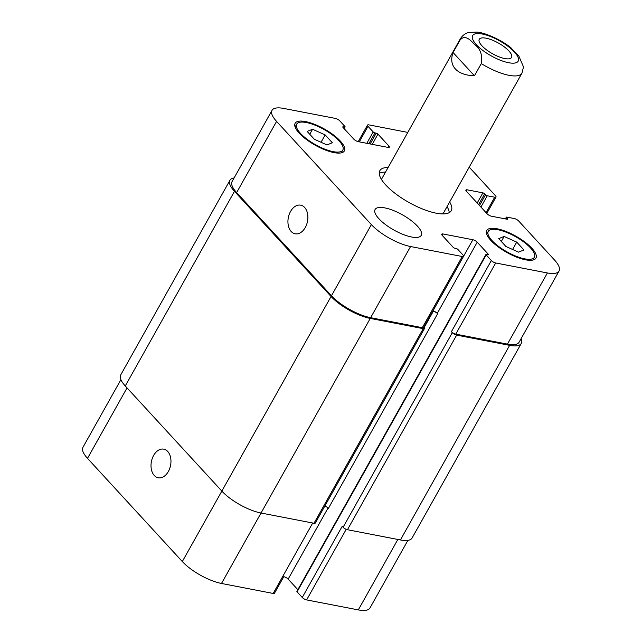 <?xml version="1.0" encoding="UTF-8"?>
<svg xmlns="http://www.w3.org/2000/svg" width="642" height="642" viewBox="0 0 642 642"><rect width="100%" height="100%" fill="white"/><g stroke="black" fill="none" stroke-linecap="round" stroke-linejoin="round"><path stroke-width="0.96" d="M481.909 45.759A18.522 6.107 -150.7 0 1 479.261 39.306A18.522 6.107 -150.7 0 1 498.401 43.046A18.522 6.107 -150.7 0 1 511.562 57.435A18.522 6.107 -150.7 0 1 498.858 56.769A18.522 6.107 -150.7 0 1 481.909 45.759M481.291 63.582L474.446 75.78L453.059 52.508L459.905 40.31C465.073 33.673 470.891 40.679 474.719 44.595C480.425 48.744 482.615 55.076 481.291 63.582A35.278 11.628 29.3 0 0 521.938 73.188L523.495 66.904L518.768 55.894L510.542 47.516M474.446 75.78C465.747 75.483 459.383 73.204 455.347 68.959C451.487 64.609 450.724 59.128 453.059 52.508M379.253 173.388A40.928 13.49 -150.7 0 1 385.513 172.112M447.041 206.644A40.928 13.49 -150.7 0 1 449.223 212.654M449.649 201.997A40.928 13.49 -150.7 0 1 451.23 210.72A40.928 13.49 -150.7 0 1 423.158 209.252A40.928 13.49 -150.7 0 1 385.706 184.928A40.928 13.49 -150.7 0 1 379.847 170.668A40.928 13.49 -150.7 0 1 388.121 167.466M381.661 179.768A35.278 11.628 -150.7 0 1 382.167 178.075L460.402 38.656A35.278 11.628 29.3 0 0 459.905 40.31M521.938 73.188L443.694 212.606A35.278 11.628 -150.7 0 1 442.515 213.914M153.623 455.451A14.581 9.774 100.9 0 1 163.758 449.151A14.581 9.774 100.9 0 1 170.579 465.322A14.581 9.774 100.9 0 1 158.221 477.784A14.581 9.774 100.9 0 1 153.623 455.451M290.545 211.459A14.581 9.774 100.9 0 1 300.673 205.159A14.581 9.774 100.9 0 1 307.502 221.329A14.581 9.774 100.9 0 1 295.143 233.8A14.581 9.774 100.9 0 1 290.545 211.459M378.884 218.713A26.458 8.723 -150.7 0 1 375.097 209.485A26.458 8.723 -150.7 0 1 402.438 214.829A26.458 8.723 -150.7 0 1 421.24 235.389A26.458 8.723 -150.7 0 1 403.096 234.434A26.458 8.723 -150.7 0 1 378.884 218.713M504.122 236.457L516.722 242.122L523.92 249.955L518.527 252.137L505.92 246.48L498.722 238.639L504.122 236.457L501.314 241.464M516.722 242.122L512.597 249.473M312.558 129.251L325.157 134.908L332.355 142.749L326.963 144.931L314.355 139.274L307.157 131.433L312.558 129.251L309.749 134.25M325.157 134.908L321.032 142.267M492.037 240.573A26.458 8.723 29.3 0 0 516.248 256.294A26.458 8.723 29.3 0 0 534.393 257.249A26.458 8.723 29.3 0 0 515.59 236.689A26.458 8.723 29.3 0 0 488.249 231.353A26.458 8.723 29.3 0 0 492.037 240.573M490.753 240.325A28.224 9.301 -150.7 0 1 486.708 230.486A28.224 9.301 -150.7 0 1 515.879 236.184A28.224 9.301 -150.7 0 1 535.934 258.108A28.224 9.301 -150.7 0 1 516.577 257.097A28.224 9.301 -150.7 0 1 490.753 240.325M300.472 133.359A26.458 8.723 29.3 0 0 324.683 149.088A26.458 8.723 29.3 0 0 342.828 150.035A26.458 8.723 29.3 0 0 324.025 129.483A26.458 8.723 29.3 0 0 296.684 124.139A26.458 8.723 29.3 0 0 300.472 133.359M299.18 133.119A28.224 9.301 -150.7 0 1 295.143 123.28A28.224 9.301 -150.7 0 1 324.306 128.978A28.224 9.301 -150.7 0 1 344.369 150.902A28.224 9.301 -150.7 0 1 325.012 149.891A28.224 9.301 -150.7 0 1 299.18 133.119M469.206 167.145L495.504 195.778A3.531 1.164 -150.7 0 1 496.009 197.006A3.531 1.164 -150.7 0 1 494.717 197.214L487.262 195.778A1.412 0.465 -150.7 0 1 485.521 194.799L484.63 193.836A1.412 0.465 29.3 0 0 482.888 192.857L467.199 189.823A3.531 1.164 29.3 0 0 465.907 190.04A3.531 1.164 29.3 0 0 466.405 191.268L487.077 213.77A3.531 1.164 29.3 0 0 491.435 216.21L507.124 219.235A1.412 0.465 29.3 0 0 507.637 219.155A1.412 0.465 29.3 0 0 507.437 218.657L506.546 217.694A1.412 0.465 -150.7 0 1 506.345 217.197A1.412 0.465 -150.7 0 1 506.859 217.116L514.322 218.553A3.531 1.164 -150.7 0 1 518.672 220.992L554.495 259.978A31.755 10.465 -150.7 0 1 559.038 271.044A31.755 10.465 -150.7 0 1 547.385 272.962L495.696 262.979A3.531 1.164 -150.7 0 1 491.347 260.54L486.179 254.914A1.412 0.465 -150.7 0 1 485.978 254.425A1.412 0.465 -150.7 0 1 486.492 254.336L487.776 254.585A1.412 0.465 29.3 0 0 488.297 254.505A1.412 0.465 29.3 0 0 488.097 254.007L477.223 242.178A3.531 1.164 29.3 0 0 472.865 239.739L443.036 233.977A3.531 1.164 29.3 0 0 441.744 234.194A3.531 1.164 29.3 0 0 442.25 235.421L453.116 247.25A1.412 0.465 29.3 0 0 454.857 248.229L456.149 248.478A1.412 0.465 -150.7 0 1 457.89 249.449L463.059 255.075A3.531 1.164 -150.7 0 1 463.564 256.302A3.531 1.164 -150.7 0 1 462.264 256.519L410.575 246.528A31.755 10.465 -150.7 0 1 371.389 224.604L276.582 121.41A31.755 10.465 -150.7 0 1 272.039 110.344A31.755 10.465 -150.7 0 1 283.692 108.426L335.381 118.409A3.531 1.164 -150.7 0 1 339.738 120.848L344.906 126.474A1.412 0.465 -150.7 0 1 345.107 126.964A1.412 0.465 -150.7 0 1 344.585 127.052L343.301 126.803A1.412 0.465 29.3 0 0 342.78 126.883A1.412 0.465 29.3 0 0 342.988 127.381L353.854 139.21A3.531 1.164 29.3 0 0 358.212 141.649L388.041 147.411A3.531 1.164 29.3 0 0 389.333 147.195A3.531 1.164 29.3 0 0 388.827 145.967L377.961 134.138A1.412 0.465 29.3 0 0 376.22 133.159L374.936 132.91A1.412 0.465 -150.7 0 1 373.195 131.939L368.026 126.314A3.531 1.164 -150.7 0 1 367.521 125.086A3.531 1.164 -150.7 0 1 368.813 124.869L407.798 132.404M297.84 589.669L288.146 579.116A3.531 1.164 29.3 0 0 283.788 576.677L274.479 593.24A3.531 1.164 -150.7 0 1 273.187 593.457L221.498 583.466A31.755 10.465 -150.7 0 1 182.312 561.541L87.505 458.348A31.755 10.465 -150.7 0 1 82.962 447.281L120.905 379.663M407.903 540.363L369.961 607.982A31.755 10.465 -150.7 0 1 358.308 609.9L306.619 599.917A3.531 1.164 -150.7 0 1 302.262 597.477L297.094 591.852A1.412 0.465 -150.7 0 1 296.893 591.362L485.978 254.425M229.932 180.29L120.72 374.896A31.755 10.465 29.3 0 0 125.262 385.962L221.851 491.098A31.755 10.465 29.3 0 0 261.037 513.022L314.01 523.262A3.531 1.164 29.3 0 0 315.31 523.045L424.514 328.439A3.531 1.164 -150.7 0 1 423.222 328.648L370.249 318.416A31.755 10.465 -150.7 0 1 331.063 296.484L234.474 191.356A31.755 10.465 -150.7 0 1 229.932 180.29A31.755 10.465 -150.7 0 1 234.097 177.962M324.82 506.097A3.531 1.164 -150.7 0 1 328.431 508.336L437.643 313.729L437.29 313.344A3.531 1.164 29.3 0 0 432.933 310.905L432.925 310.905M302.262 597.477L342.202 526.312L343.093 527.283A3.531 1.164 29.3 0 0 347.442 529.722L400.423 539.954A31.755 10.465 29.3 0 0 412.068 538.036L521.28 343.43A31.755 10.465 -150.7 0 1 509.628 345.348L456.655 335.108A3.531 1.164 -150.7 0 1 452.297 332.676L451.406 331.705L491.347 260.54M463.564 256.302L423.624 327.468A3.531 1.164 -150.7 0 1 422.332 327.685L370.643 317.694A31.755 10.465 -150.7 0 1 331.457 295.761L236.649 192.576A31.755 10.465 -150.7 0 1 232.107 181.509L272.039 110.344M559.038 271.044L519.105 342.21A31.755 10.465 -150.7 0 1 507.453 344.128L455.764 334.137A3.531 1.164 -150.7 0 1 451.406 331.705M423.864 327.043L424.009 327.211A3.531 1.164 -150.7 0 1 424.514 328.439M437.643 313.729A3.531 1.164 29.3 0 0 433.294 311.29L432.764 311.193M521.095 338.663A31.755 10.465 -150.7 0 1 521.28 343.43M472.271 36.811A26.105 8.603 29.3 0 0 476.38 44.691A26.105 8.603 29.3 0 0 513.76 63.157A26.105 8.603 29.3 0 0 503.272 43.046A26.105 8.603 29.3 0 0 472.271 36.811M127.036 387.896L87.505 458.348M397.839 539.457L358.308 609.9M346.223 529.337L306.619 599.917M328.062 507.974L288.146 579.116M312.718 523.013L273.187 593.457M261.029 513.022L221.498 583.466M331.063 296.484L182.312 561.541M236.649 192.576L276.582 121.41M388.025 147.411L388.827 145.967M359.303 141.858L368.026 126.314M486.058 212.654L494.717 197.214M466.397 191.252L467.199 189.823M507.453 344.128L547.385 272.962M455.764 334.137L495.696 262.979M437.29 313.344L477.223 242.178M432.933 310.905L472.865 239.739M442.234 235.405L443.036 233.977M422.332 327.685L462.264 256.519M370.643 317.694L410.575 246.528M331.457 295.761L371.389 224.604M370.249 318.416L261.037 513.022M423.222 328.648L314.01 523.262M433.294 311.29L424.218 327.452M488.097 254.007L487.768 254.585M486.179 254.914L297.094 591.852M452.297 332.676L343.093 527.283M456.655 335.108L347.442 529.722M509.628 345.348L400.423 539.954M506.546 217.694L505.824 218.986M507.437 218.657L507.116 219.235M482.888 192.857L477.191 203.008M484.63 193.836L478.611 204.549M485.521 194.799L479.502 205.52M487.262 195.778L480.922 207.069M373.195 131.939L366.807 143.31M374.936 132.91L368.877 143.712M376.22 133.159L370.161 143.952M377.961 134.138L372.224 144.354M343.301 126.803L342.98 127.373M344.585 127.052L343.863 128.336M234.474 191.356L125.262 385.962M511.369 48.174C500.768 39.082 482.768 32.084 476.693 32.1L469.021 32.445C468.58 32.606 464.246 32.975 460.402 38.656M532.812 260.074L534.393 257.249M486.66 234.178L488.249 231.353M341.247 152.86L342.828 150.035M295.095 126.964L296.684 124.139M358.22 141.649L367.521 125.086M486.788 213.449L496.009 197.006M506.345 217.197L505.39 218.906M345.107 126.964L344.16 128.657"/></g></svg>
